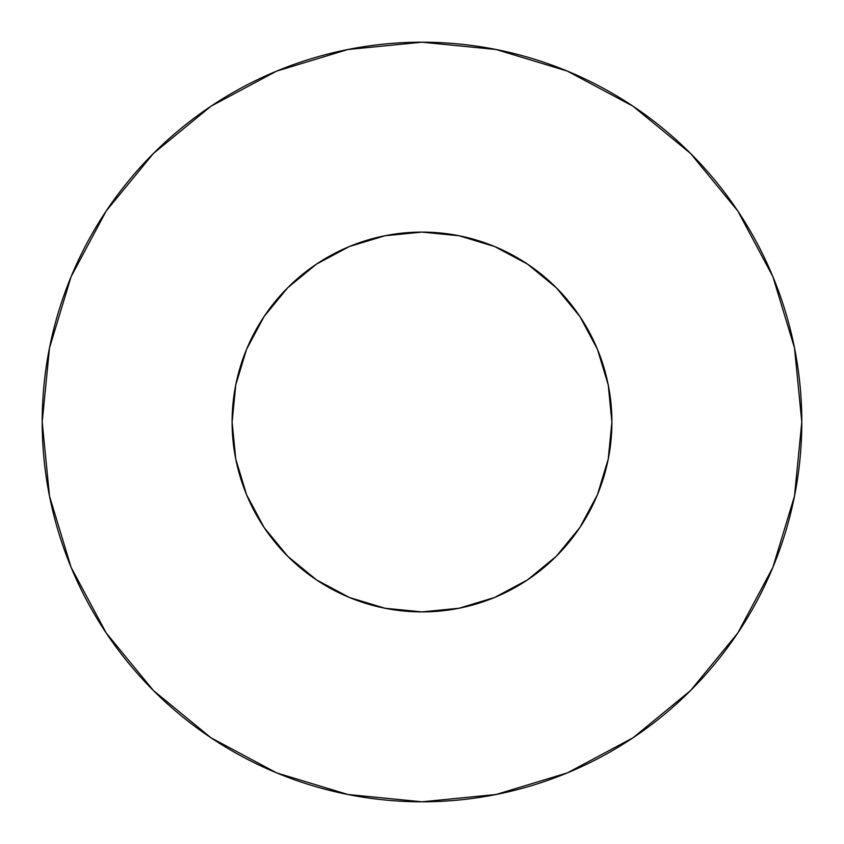 <?xml version="1.0" encoding="UTF-8"?>
<svg xmlns="http://www.w3.org/2000/svg" width="844" height="844" viewBox="0 0 844 844"><rect width="100%" height="100%" fill="white"/><g stroke="black" fill="none" stroke-linecap="round" stroke-linejoin="round"><path stroke-width="1.27" d="M232.1 422A189.9 189.9 0 0 1 422 232.1A189.9 189.9 0 0 1 611.9 422A189.9 189.9 0 0 1 422 611.9A189.9 189.9 0 0 1 232.1 422L235.75 459.052L246.553 494.668L264.109 527.5L287.72 556.28L316.5 579.891L349.332 597.446L384.948 608.25L422 611.9L459.052 608.25L494.668 597.446L527.5 579.891L556.28 556.28L579.891 527.5L597.446 494.668L608.25 459.052L611.9 422L608.25 384.948L597.446 349.332L579.891 316.5L556.28 287.72L527.5 264.109L494.668 246.553L459.052 235.75L422 232.1L384.948 235.75L349.332 246.553L316.5 264.109L287.72 287.72L264.109 316.5L246.553 349.332L235.75 384.948L232.1 422M42.2 422A379.8 379.8 0 0 1 422 42.2A379.8 379.8 0 0 1 801.8 422A379.8 379.8 0 0 1 422 801.8A379.8 379.8 0 0 1 42.2 422L49.501 496.093L71.107 567.347L106.207 633.011L153.439 690.561L210.989 737.793L276.653 772.893L347.907 794.499L422 801.8L496.093 794.499L567.347 772.893L633.011 737.793L690.561 690.561L737.793 633.011L772.893 567.347L794.499 496.093L801.8 422L794.499 347.907L772.893 276.653L737.793 210.989L690.561 153.439L633.011 106.207L567.347 71.107L496.093 49.501L422 42.2L347.907 49.501L276.653 71.107L210.989 106.207L153.439 153.439L106.207 210.989L71.107 276.653L49.501 347.907L42.2 422M606.941 465.128L597.446 494.668M244.264 488.887L235.75 459.052M355.113 244.264L384.948 235.75M465.128 237.058L494.668 246.553M599.736 355.113L608.25 384.948M737.793 210.989L690.561 153.439L633.106 106.281M210.989 106.207L153.439 153.439L106.281 210.894M106.207 633.011L153.439 690.561L210.894 737.719M633.011 737.793L690.561 690.561L737.719 633.106"/></g></svg>
